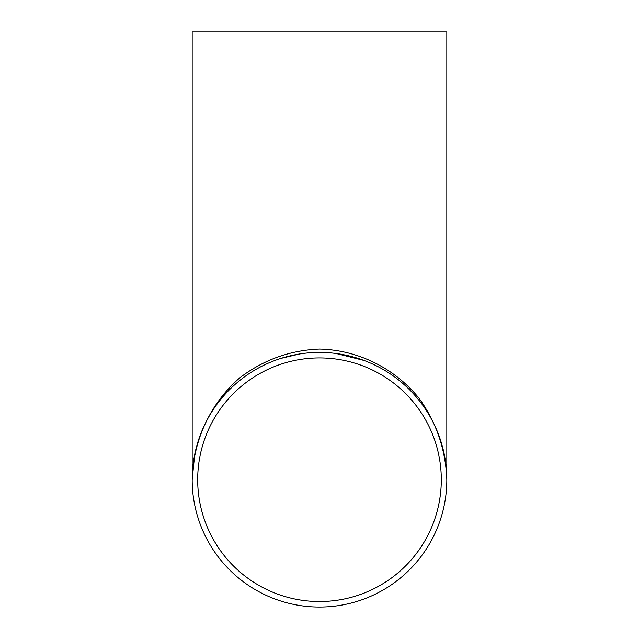 <?xml version="1.0" encoding="UTF-8"?>
<svg xmlns="http://www.w3.org/2000/svg" width="639" height="639" viewBox="0 0 639 639"><rect width="100%" height="100%" fill="white"/><g stroke="black" fill="none" stroke-linecap="round" stroke-linejoin="round"><path stroke-width="0.96" d="M192.179 479.729L192.179 31.95L446.821 31.95L446.821 479.729A127.321 127.321 0 0 1 255.84 589.997A127.321 127.321 0 0 1 255.84 369.47A127.321 127.321 0 0 1 446.821 479.729C445.695 449.656 436.429 422.499 419.04 398.265C394.495 368.056 357.824 349.932 319.5 349.07C290.194 350.228 263.731 359.733 240.12 377.577C210.678 402.77 193.018 440.407 192.179 479.729L194.719 454.497M441.301 479.729A121.801 121.801 0 0 1 258.595 585.22A121.801 121.801 0 0 1 258.595 374.246A121.801 121.801 0 0 1 441.301 479.729M336.09 353.495L363.998 360.444M280.944 358.391L299.739 353.958"/></g></svg>
